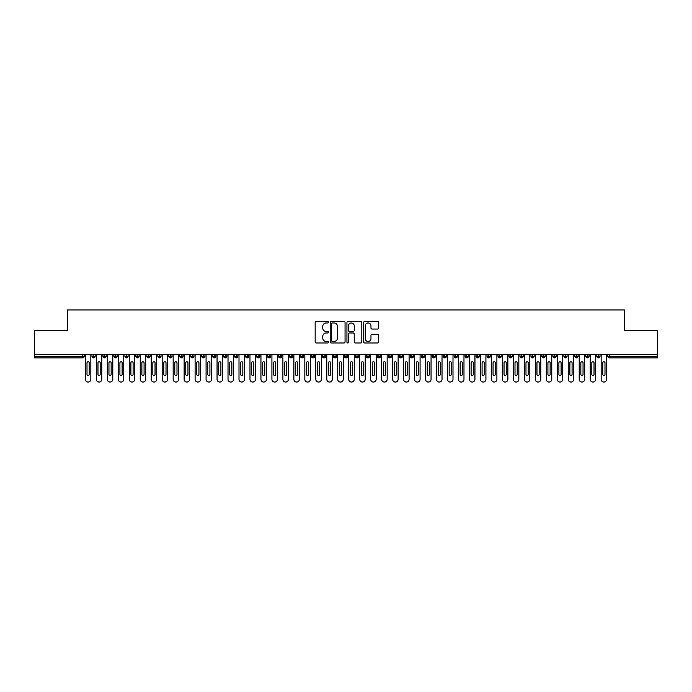 <?xml version="1.0" encoding="UTF-8"?>
<svg xmlns="http://www.w3.org/2000/svg" width="692" height="692" viewBox="0 0 692 692"><rect width="100%" height="100%" fill="white"/><g stroke="black" fill="none" stroke-linecap="round" stroke-linejoin="round"><path stroke-width="1.04" d="M328.44 322.212A0.753 0.753 0 0 0 327.688 321.451L316.244 321.451A1.081 1.081 0 0 0 315.163 322.533L315.163 341.926A1.081 1.081 0 0 0 316.244 342.998L327.688 342.998A0.753 0.753 0 0 0 328.44 342.246A0.753 0.753 0 0 0 327.688 341.493L326.209 341.493A3.451 3.451 0 0 1 322.757 338.042L322.757 336.424A3.451 3.451 0 0 1 326.209 332.982L327.688 332.982A0.753 0.753 0 0 0 328.44 332.229A0.753 0.753 0 0 0 327.688 331.477L326.209 331.477A3.451 3.451 0 0 1 322.757 328.025L322.757 326.408A3.451 3.451 0 0 1 326.209 322.965L327.688 322.965A0.753 0.753 0 0 0 328.44 322.212M377.477 329.046A1.081 1.081 0 0 0 378.559 327.973L378.559 322.533A1.081 1.081 0 0 0 377.477 321.451L364.77 321.451A1.081 1.081 0 0 0 363.689 322.533L363.689 341.926A1.081 1.081 0 0 0 364.77 342.998L377.477 342.998A1.081 1.081 0 0 0 378.559 341.926L378.559 335.352A1.081 1.081 0 0 0 377.477 334.271L372.045 334.271A1.081 1.081 0 0 0 370.964 335.352L370.964 338.613A2.88 2.88 0 0 1 368.083 341.493A2.88 2.88 0 0 1 365.203 338.613L365.203 325.845A2.88 2.88 0 0 1 368.083 322.965A2.88 2.88 0 0 1 370.964 325.845L370.964 327.973A1.081 1.081 0 0 0 372.045 329.046L377.477 329.046M34.6 354.503L657.4 354.503L657.4 330.473L624.478 330.473L624.478 309.947L67.522 309.947L67.522 330.473L34.6 330.473L34.6 356.259L82.582 356.259L82.582 354.503M345.057 322.533A1.081 1.081 0 0 0 343.976 321.451L331.269 321.451A1.081 1.081 0 0 0 330.188 322.533L330.188 341.926A1.081 1.081 0 0 0 331.269 342.998L343.976 342.998A1.081 1.081 0 0 0 345.057 341.926L345.057 322.533M348.024 321.451L360.731 321.451A1.081 1.081 0 0 1 361.812 322.533L361.812 341.926A1.081 1.081 0 0 1 360.731 342.998L355.29 342.998A1.081 1.081 0 0 1 354.217 341.926L354.217 334.054A1.081 1.081 0 0 0 353.136 332.982L349.529 332.982A1.081 1.081 0 0 0 348.448 334.054L348.448 342.246A0.753 0.753 0 0 1 347.695 342.998A0.753 0.753 0 0 1 346.943 342.246L346.943 322.533A1.081 1.081 0 0 1 348.024 321.451M84.234 356.259L82.582 356.259L82.582 357.911A1.643 1.643 0 0 0 84.234 356.259L84.234 354.503L84.234 356.259A1.643 1.643 0 0 1 82.582 357.911L34.6 357.911L34.6 356.259M657.4 354.503L657.4 357.911L609.418 357.911A1.643 1.643 0 0 1 607.766 356.259L607.766 354.503M93.619 354.503L93.619 357.911A1.643 1.643 0 0 1 91.967 356.259L91.967 354.503M95.211 354.503L95.211 356.259A1.643 1.643 0 0 1 93.619 357.911A1.643 1.643 0 0 0 95.211 356.259L91.967 356.259A1.643 1.643 0 0 0 93.619 357.911M104.587 354.503L104.587 357.911A1.643 1.643 0 0 1 102.944 356.259L102.944 354.503L102.944 356.259A1.643 1.643 0 0 0 104.587 357.911A1.643 1.643 0 0 0 106.179 356.259L106.179 354.503M115.564 354.503L115.564 357.911A1.643 1.643 0 0 1 113.92 356.259L113.92 354.503L113.92 356.259A1.643 1.643 0 0 0 115.564 357.911A1.643 1.643 0 0 0 117.156 356.259L117.156 354.503M126.541 354.503L126.541 357.911A1.643 1.643 0 0 1 124.889 356.259L124.889 354.503L124.889 356.259A1.643 1.643 0 0 0 126.541 357.911A1.643 1.643 0 0 0 128.132 356.259L128.132 354.503M137.509 354.503L137.509 357.911A1.643 1.643 0 0 1 135.866 356.259L135.866 354.503L135.866 356.259A1.643 1.643 0 0 0 137.509 357.911A1.643 1.643 0 0 0 139.101 356.259L139.101 354.503M148.486 354.503L148.486 357.911A1.643 1.643 0 0 1 146.842 356.259L146.842 354.503L146.842 356.259A1.643 1.643 0 0 0 148.486 357.911A1.643 1.643 0 0 0 150.077 356.259L150.077 354.503M159.463 354.503L159.463 357.911A1.643 1.643 0 0 1 157.819 356.259L157.819 354.503L157.819 356.259A1.643 1.643 0 0 0 159.463 357.911A1.643 1.643 0 0 0 161.054 356.259L161.054 354.503M170.44 354.503L170.44 357.911A1.643 1.643 0 0 1 168.787 356.259L168.787 354.503L168.787 356.259A1.643 1.643 0 0 0 170.44 357.911A1.643 1.643 0 0 0 172.031 356.259L172.031 354.503M181.408 354.503L181.408 357.911A1.643 1.643 0 0 1 179.764 356.259L179.764 354.503L179.764 356.259A1.643 1.643 0 0 0 181.408 357.911A1.643 1.643 0 0 0 182.999 356.259L182.999 354.503M192.385 354.503L192.385 357.911A1.643 1.643 0 0 1 190.741 356.259L190.741 354.503L190.741 356.259A1.643 1.643 0 0 0 192.385 357.911A1.643 1.643 0 0 0 193.976 356.259L193.976 354.503M203.362 354.503L203.362 357.911A1.643 1.643 0 0 1 201.709 356.259L201.709 354.503L201.709 356.259A1.643 1.643 0 0 0 203.362 357.911A1.643 1.643 0 0 0 204.953 356.259L204.953 354.503M214.338 354.503L214.338 357.911A1.643 1.643 0 0 1 212.686 356.259L212.686 354.503L212.686 356.259A1.643 1.643 0 0 0 214.338 357.911A1.643 1.643 0 0 0 215.921 356.259L215.921 354.503M225.307 354.503L225.307 357.911A1.643 1.643 0 0 1 223.663 356.259A1.643 1.643 0 0 0 225.307 357.911A1.643 1.643 0 0 1 223.663 356.259L223.663 354.503M226.898 354.503L226.898 356.259A1.643 1.643 0 0 1 225.307 357.911A1.643 1.643 0 0 0 226.898 356.259L223.663 356.259M236.283 357.911A1.643 1.643 0 0 1 234.64 356.259L234.64 354.503L234.64 356.259A1.643 1.643 0 0 0 236.283 357.911A1.643 1.643 0 0 0 237.875 356.259L237.875 354.503L237.875 356.259A1.643 1.643 0 0 1 236.283 357.911L236.283 356.259L237.875 356.259M247.26 354.503L247.26 357.911A1.643 1.643 0 0 1 245.608 356.259L245.608 354.503L245.608 356.259A1.643 1.643 0 0 0 247.26 357.911A1.643 1.643 0 0 0 248.852 356.259L248.852 354.503M258.228 354.503L258.228 357.911A1.643 1.643 0 0 1 256.585 356.259L256.585 354.503L256.585 356.259A1.643 1.643 0 0 0 258.228 357.911A1.643 1.643 0 0 0 259.82 356.259L259.82 354.503M269.205 354.503L269.205 356.259L267.562 356.259L267.562 354.503L267.562 356.259A1.643 1.643 0 0 0 269.205 357.911A1.643 1.643 0 0 0 270.797 356.259L270.797 354.503L270.797 356.259A1.643 1.643 0 0 1 269.205 357.911A1.643 1.643 0 0 1 267.562 356.259A1.643 1.643 0 0 0 269.205 357.911L269.205 356.259L270.797 356.259M280.182 354.503L280.182 357.911A1.643 1.643 0 0 1 278.539 356.259L278.539 354.503L278.539 356.259A1.643 1.643 0 0 0 280.182 357.911A1.643 1.643 0 0 0 281.774 356.259L281.774 354.503M291.159 354.503L291.159 357.911A1.643 1.643 0 0 1 289.507 356.259L289.507 354.503L289.507 356.259A1.643 1.643 0 0 0 291.159 357.911A1.643 1.643 0 0 0 292.751 356.259L292.751 354.503M302.127 354.503L302.127 357.911A1.643 1.643 0 0 1 300.484 356.259L300.484 354.503L300.484 356.259A1.643 1.643 0 0 0 302.127 357.911A1.643 1.643 0 0 0 303.719 356.259L303.719 354.503M313.104 354.503L313.104 357.911A1.643 1.643 0 0 1 311.461 356.259L311.461 354.503M314.696 354.503L314.696 356.259A1.643 1.643 0 0 1 313.104 357.911A1.643 1.643 0 0 0 314.696 356.259L311.461 356.259A1.643 1.643 0 0 0 313.104 357.911M324.081 357.911A1.643 1.643 0 0 1 322.429 356.259L322.429 354.503L322.429 356.259A1.643 1.643 0 0 0 324.081 357.911A1.643 1.643 0 0 0 325.673 356.259L325.673 354.503L325.673 356.259A1.643 1.643 0 0 1 324.081 357.911L324.081 356.259L325.673 356.259M335.049 354.503L335.049 357.911A1.643 1.643 0 0 1 333.406 356.259L333.406 354.503M336.641 354.503L336.641 356.259A1.643 1.643 0 0 1 335.049 357.911A1.643 1.643 0 0 0 336.641 356.259L333.406 356.259A1.643 1.643 0 0 0 335.049 357.911M346.026 354.503L346.026 357.911A1.643 1.643 0 0 1 344.382 356.259L344.382 354.503M347.618 354.503L347.618 356.259L347.618 354.503M357.003 354.503L357.003 357.911A1.643 1.643 0 0 1 355.359 356.259A1.643 1.643 0 0 0 357.003 357.911A1.643 1.643 0 0 1 355.359 356.259L355.359 354.503M358.594 354.503L358.594 356.259L358.594 354.503M367.98 354.503L367.98 357.911A1.643 1.643 0 0 1 366.327 356.259L366.327 354.503M369.571 354.503L369.571 356.259L369.571 354.503M378.948 354.503L378.948 357.911A1.643 1.643 0 0 1 377.304 356.259L377.304 354.503M380.539 354.503L380.539 356.259A1.643 1.643 0 0 1 378.948 357.911A1.643 1.643 0 0 0 380.539 356.259L377.304 356.259A1.643 1.643 0 0 0 378.948 357.911M389.925 354.503L389.925 357.911A1.643 1.643 0 0 1 388.281 356.259L388.281 354.503M391.516 354.503L391.516 356.259L391.516 354.503M400.902 354.503L400.902 357.911A1.643 1.643 0 0 1 399.249 356.259L399.249 354.503M402.493 354.503L402.493 356.259L402.493 354.503M411.878 354.503L411.878 357.911A1.643 1.643 0 0 1 410.226 356.259L410.226 354.503M413.461 354.503L413.461 356.259L413.461 354.503M422.847 354.503L422.847 357.911A1.643 1.643 0 0 1 421.203 356.259L421.203 354.503M424.438 354.503L424.438 356.259A1.643 1.643 0 0 1 422.847 357.911A1.643 1.643 0 0 0 424.438 356.259L421.203 356.259A1.643 1.643 0 0 0 422.847 357.911M433.823 354.503L433.823 357.911A1.643 1.643 0 0 1 432.18 356.259L432.18 354.503L432.18 356.259A1.643 1.643 0 0 0 433.823 357.911A1.643 1.643 0 0 0 435.415 356.259L435.415 354.503M444.8 354.503L444.8 357.911A1.643 1.643 0 0 1 443.148 356.259L443.148 354.503M446.392 354.503L446.392 356.259L446.392 354.503M455.768 354.503L455.768 357.911A1.643 1.643 0 0 1 454.125 356.259A1.643 1.643 0 0 0 455.768 357.911A1.643 1.643 0 0 1 454.125 356.259L454.125 354.503M457.36 354.503L457.36 356.259L457.36 354.503M466.745 354.503L466.745 357.911A1.643 1.643 0 0 1 465.102 356.259L465.102 354.503L465.102 356.259A1.643 1.643 0 0 0 466.745 357.911A1.643 1.643 0 0 0 468.337 356.259L468.337 354.503M477.722 354.503L477.722 357.911A1.643 1.643 0 0 1 476.079 356.259A1.643 1.643 0 0 0 477.722 357.911A1.643 1.643 0 0 1 476.079 356.259L476.079 354.503M479.314 354.503L479.314 356.259A1.643 1.643 0 0 1 477.722 357.911A1.643 1.643 0 0 0 479.314 356.259L476.079 356.259M488.699 354.503L488.699 357.911A1.643 1.643 0 0 1 487.047 356.259L487.047 354.503L487.047 356.259A1.643 1.643 0 0 0 488.699 357.911A1.643 1.643 0 0 0 490.291 356.259L490.291 354.503M499.667 354.503L499.667 357.911A1.643 1.643 0 0 1 498.024 356.259L498.024 354.503M501.259 354.503L501.259 356.259L501.259 354.503M510.644 354.503L510.644 357.911A1.643 1.643 0 0 1 509.001 356.259A1.643 1.643 0 0 0 510.644 357.911A1.643 1.643 0 0 1 509.001 356.259L509.001 354.503M512.236 354.503L512.236 356.259L512.236 354.503M521.621 354.503L521.621 357.911A1.643 1.643 0 0 1 519.969 356.259L519.969 354.503M523.213 354.503L523.213 356.259L523.213 354.503M532.589 354.503L532.589 357.911A1.643 1.643 0 0 1 530.946 356.259L530.946 354.503M534.181 354.503L534.181 356.259A1.643 1.643 0 0 1 532.589 357.911A1.643 1.643 0 0 0 534.181 356.259L530.946 356.259A1.643 1.643 0 0 0 532.589 357.911M543.566 354.503L543.566 357.911A1.643 1.643 0 0 1 541.923 356.259A1.643 1.643 0 0 0 543.566 357.911A1.643 1.643 0 0 1 541.923 356.259L541.923 354.503M545.158 354.503L545.158 356.259A1.643 1.643 0 0 1 543.566 357.911A1.643 1.643 0 0 0 545.158 356.259L541.923 356.259M554.543 354.503L554.543 357.911A1.643 1.643 0 0 1 552.899 356.259A1.643 1.643 0 0 0 554.543 357.911A1.643 1.643 0 0 1 552.899 356.259L552.899 354.503M556.134 354.503L556.134 356.259L556.134 354.503M565.52 354.503L565.52 357.911A1.643 1.643 0 0 1 563.868 356.259L563.868 354.503L563.868 356.259A1.643 1.643 0 0 0 565.52 357.911A1.643 1.643 0 0 0 567.111 356.259L567.111 354.503M576.488 354.503L576.488 357.911A1.643 1.643 0 0 1 574.844 356.259A1.643 1.643 0 0 0 576.488 357.911A1.643 1.643 0 0 1 574.844 356.259L574.844 354.503M578.079 354.503L578.079 356.259A1.643 1.643 0 0 1 576.488 357.911A1.643 1.643 0 0 0 578.079 356.259L574.844 356.259M587.465 354.503L587.465 357.911A1.643 1.643 0 0 1 585.821 356.259A1.643 1.643 0 0 0 587.465 357.911A1.643 1.643 0 0 1 585.821 356.259L585.821 354.503M589.056 354.503L589.056 356.259L589.056 354.503M598.442 354.503L598.442 357.911A1.643 1.643 0 0 1 596.789 356.259L596.789 354.503M600.033 354.503L600.033 356.259L600.033 354.503M236.283 354.503L236.283 356.259L234.64 356.259M324.081 354.503L324.081 356.259L322.429 356.259M346.026 357.911A1.643 1.643 0 0 0 347.618 356.259A1.643 1.643 0 0 1 346.026 357.911A1.643 1.643 0 0 1 344.382 356.259L347.618 356.259M357.003 357.911A1.643 1.643 0 0 0 358.594 356.259A1.643 1.643 0 0 1 357.003 357.911M367.98 357.911A1.643 1.643 0 0 0 369.571 356.259A1.643 1.643 0 0 1 367.98 357.911A1.643 1.643 0 0 1 366.327 356.259L369.571 356.259M389.925 357.911A1.643 1.643 0 0 0 391.516 356.259A1.643 1.643 0 0 1 389.925 357.911A1.643 1.643 0 0 1 388.281 356.259L391.516 356.259M400.902 357.911A1.643 1.643 0 0 0 402.493 356.259A1.643 1.643 0 0 1 400.902 357.911A1.643 1.643 0 0 1 399.249 356.259L402.493 356.259M411.878 357.911A1.643 1.643 0 0 0 413.461 356.259A1.643 1.643 0 0 1 411.878 357.911A1.643 1.643 0 0 1 410.226 356.259L413.461 356.259M444.8 357.911A1.643 1.643 0 0 0 446.392 356.259A1.643 1.643 0 0 1 444.8 357.911A1.643 1.643 0 0 1 443.148 356.259L446.392 356.259M455.768 357.911A1.643 1.643 0 0 0 457.36 356.259A1.643 1.643 0 0 1 455.768 357.911M499.667 357.911A1.643 1.643 0 0 0 501.259 356.259A1.643 1.643 0 0 1 499.667 357.911A1.643 1.643 0 0 1 498.024 356.259L501.259 356.259M510.644 357.911A1.643 1.643 0 0 0 512.236 356.259A1.643 1.643 0 0 1 510.644 357.911M521.621 357.911A1.643 1.643 0 0 0 523.213 356.259A1.643 1.643 0 0 1 521.621 357.911A1.643 1.643 0 0 1 519.969 356.259L523.213 356.259M554.543 357.911A1.643 1.643 0 0 0 556.134 356.259A1.643 1.643 0 0 1 554.543 357.911M587.465 357.911A1.643 1.643 0 0 0 589.056 356.259A1.643 1.643 0 0 1 587.465 357.911M609.418 357.911A1.643 1.643 0 0 1 607.766 356.259A1.643 1.643 0 0 0 609.418 357.911L609.418 356.259L657.4 356.259M598.442 357.911A1.643 1.643 0 0 0 600.033 356.259A1.643 1.643 0 0 1 598.442 357.911A1.643 1.643 0 0 1 596.789 356.259L600.033 356.259M332.454 322.965A0.753 0.753 0 0 0 331.702 323.718L331.702 340.741A0.753 0.753 0 0 0 332.454 341.493L334.02 341.493A3.451 3.451 0 0 0 337.462 338.042L337.462 326.408A3.451 3.451 0 0 0 334.02 322.965L332.454 322.965M354.217 325.897A2.88 2.88 0 0 0 351.328 323.017A2.88 2.88 0 0 0 348.448 325.897L348.448 330.395A1.081 1.081 0 0 0 349.529 331.477L353.136 331.477A1.081 1.081 0 0 0 354.217 330.395L354.217 325.897M85.358 354.503L85.358 379.311A2.742 2.742 0 0 0 88.1 382.053A2.742 2.742 0 0 0 90.842 379.311L90.842 354.503M89.199 362.842A1.099 1.099 0 0 0 88.1 361.752A1.099 1.099 0 0 0 87.002 362.842L87.002 374.372A1.099 1.099 0 0 0 88.1 375.471A1.099 1.099 0 0 0 89.199 374.372L89.199 362.842M96.335 354.503L96.335 379.311A2.742 2.742 0 0 0 99.077 382.053A2.742 2.742 0 0 0 101.819 379.311L101.819 354.503M100.176 362.842A1.099 1.099 0 0 0 99.077 361.752A1.099 1.099 0 0 0 97.979 362.842L97.979 374.372A1.099 1.099 0 0 0 99.077 375.471A1.099 1.099 0 0 0 100.176 374.372L100.176 362.842M107.303 354.503L107.303 379.311A2.742 2.742 0 0 0 110.045 382.053A2.742 2.742 0 0 0 112.796 379.311L112.796 354.503M111.144 362.842A1.099 1.099 0 0 0 110.045 361.752A1.099 1.099 0 0 0 108.955 362.842L108.955 374.372A1.099 1.099 0 0 0 110.045 375.471A1.099 1.099 0 0 0 111.144 374.372L111.144 362.842M118.28 354.503L118.28 379.311A2.742 2.742 0 0 0 121.022 382.053A2.742 2.742 0 0 0 123.764 379.311L123.764 354.503M122.121 362.842A1.099 1.099 0 0 0 121.022 361.752A1.099 1.099 0 0 0 119.924 362.842L119.924 374.372A1.099 1.099 0 0 0 121.022 375.471A1.099 1.099 0 0 0 122.121 374.372L122.121 362.842M129.257 354.503L129.257 379.311A2.742 2.742 0 0 0 131.999 382.053A2.742 2.742 0 0 0 134.741 379.311L134.741 354.503M133.098 362.842A1.099 1.099 0 0 0 131.999 361.752A1.099 1.099 0 0 0 130.9 362.842L130.9 374.372A1.099 1.099 0 0 0 131.999 375.471A1.099 1.099 0 0 0 133.098 374.372L133.098 362.842M140.225 354.503L140.225 379.311A2.742 2.742 0 0 0 142.976 382.053A2.742 2.742 0 0 0 145.718 379.311L145.718 354.503M144.074 362.842A1.099 1.099 0 0 0 142.976 361.752A1.099 1.099 0 0 0 141.877 362.842L141.877 374.372A1.099 1.099 0 0 0 142.976 375.471A1.099 1.099 0 0 0 144.074 374.372L144.074 362.842M151.202 354.503L151.202 379.311A2.742 2.742 0 0 0 153.944 382.053A2.742 2.742 0 0 0 156.695 379.311L156.695 354.503M155.043 362.842A1.099 1.099 0 0 0 153.944 361.752A1.099 1.099 0 0 0 152.845 362.842L152.845 374.372A1.099 1.099 0 0 0 153.944 375.471A1.099 1.099 0 0 0 155.043 374.372L155.043 362.842M162.179 354.503L162.179 379.311A2.742 2.742 0 0 0 164.921 382.053A2.742 2.742 0 0 0 167.663 379.311L167.663 354.503M166.019 362.842A1.099 1.099 0 0 0 164.921 361.752A1.099 1.099 0 0 0 163.822 362.842L163.822 374.372A1.099 1.099 0 0 0 164.921 375.471A1.099 1.099 0 0 0 166.019 374.372L166.019 362.842M173.156 354.503L173.156 379.311A2.742 2.742 0 0 0 175.898 382.053A2.742 2.742 0 0 0 178.64 379.311L178.64 354.503M176.996 362.842A1.099 1.099 0 0 0 175.898 361.752A1.099 1.099 0 0 0 174.799 362.842L174.799 374.372A1.099 1.099 0 0 0 175.898 375.471A1.099 1.099 0 0 0 176.996 374.372L176.996 362.842M184.124 354.503L184.124 379.311A2.742 2.742 0 0 0 186.875 382.053A2.742 2.742 0 0 0 189.617 379.311L189.617 354.503M187.965 362.842A1.099 1.099 0 0 0 186.875 361.752A1.099 1.099 0 0 0 185.776 362.842L185.776 374.372A1.099 1.099 0 0 0 186.875 375.471A1.099 1.099 0 0 0 187.965 374.372L187.965 362.842M195.101 354.503L195.101 379.311A2.742 2.742 0 0 0 197.843 382.053A2.742 2.742 0 0 0 200.585 379.311L200.585 354.503M198.941 362.842A1.099 1.099 0 0 0 197.843 361.752A1.099 1.099 0 0 0 196.744 362.842L196.744 374.372A1.099 1.099 0 0 0 197.843 375.471A1.099 1.099 0 0 0 198.941 374.372L198.941 362.842M206.078 354.503L206.078 379.311A2.742 2.742 0 0 0 208.82 382.053A2.742 2.742 0 0 0 211.562 379.311L211.562 354.503M209.918 362.842A1.099 1.099 0 0 0 208.82 361.752A1.099 1.099 0 0 0 207.721 362.842L207.721 374.372A1.099 1.099 0 0 0 208.82 375.471A1.099 1.099 0 0 0 209.918 374.372L209.918 362.842M217.054 354.503L217.054 379.311A2.742 2.742 0 0 0 219.796 382.053A2.742 2.742 0 0 0 222.539 379.311L222.539 354.503M220.895 362.842A1.099 1.099 0 0 0 219.796 361.752A1.099 1.099 0 0 0 218.698 362.842L218.698 374.372A1.099 1.099 0 0 0 219.796 375.471A1.099 1.099 0 0 0 220.895 374.372L220.895 362.842M228.023 354.503L228.023 379.311A2.742 2.742 0 0 0 230.765 382.053A2.742 2.742 0 0 0 233.515 379.311L233.515 354.503M231.863 362.842A1.099 1.099 0 0 0 230.765 361.752A1.099 1.099 0 0 0 229.675 362.842L229.675 374.372A1.099 1.099 0 0 0 230.765 375.471A1.099 1.099 0 0 0 231.863 374.372L231.863 362.842M239 354.503L239 379.311A2.742 2.742 0 0 0 241.742 382.053A2.742 2.742 0 0 0 244.484 379.311L244.484 354.503M242.84 362.842A1.099 1.099 0 0 0 241.742 361.752A1.099 1.099 0 0 0 240.643 362.842L240.643 374.372A1.099 1.099 0 0 0 241.742 375.471A1.099 1.099 0 0 0 242.84 374.372L242.84 362.842M249.976 354.503L249.976 379.311A2.742 2.742 0 0 0 252.718 382.053A2.742 2.742 0 0 0 255.46 379.311L255.46 354.503M253.817 362.842A1.099 1.099 0 0 0 252.718 361.752A1.099 1.099 0 0 0 251.62 362.842L251.62 374.372A1.099 1.099 0 0 0 252.718 375.471A1.099 1.099 0 0 0 253.817 374.372L253.817 362.842M260.945 354.503L260.945 379.311A2.742 2.742 0 0 0 263.695 382.053A2.742 2.742 0 0 0 266.437 379.311L266.437 354.503M264.785 362.842A1.099 1.099 0 0 0 263.695 361.752A1.099 1.099 0 0 0 262.597 362.842L262.597 374.372A1.099 1.099 0 0 0 263.695 375.471A1.099 1.099 0 0 0 264.785 374.372L264.785 362.842M271.921 354.503L271.921 379.311A2.742 2.742 0 0 0 274.663 382.053A2.742 2.742 0 0 0 277.405 379.311L277.405 354.503M275.762 362.842A1.099 1.099 0 0 0 274.663 361.752A1.099 1.099 0 0 0 273.565 362.842L273.565 374.372A1.099 1.099 0 0 0 274.663 375.471A1.099 1.099 0 0 0 275.762 374.372L275.762 362.842M282.898 354.503L282.898 379.311A2.742 2.742 0 0 0 285.64 382.053A2.742 2.742 0 0 0 288.382 379.311L288.382 354.503M286.739 362.842A1.099 1.099 0 0 0 285.64 361.752A1.099 1.099 0 0 0 284.542 362.842L284.542 374.372A1.099 1.099 0 0 0 285.64 375.471A1.099 1.099 0 0 0 286.739 374.372L286.739 362.842M293.875 354.503L293.875 379.311A2.742 2.742 0 0 0 296.617 382.053A2.742 2.742 0 0 0 299.359 379.311L299.359 354.503M297.716 362.842A1.099 1.099 0 0 0 296.617 361.752A1.099 1.099 0 0 0 295.519 362.842L295.519 374.372A1.099 1.099 0 0 0 296.617 375.471A1.099 1.099 0 0 0 297.716 374.372L297.716 362.842M304.843 354.503L304.843 379.311A2.742 2.742 0 0 0 307.585 382.053A2.742 2.742 0 0 0 310.336 379.311L310.336 354.503M308.684 362.842A1.099 1.099 0 0 0 307.585 361.752A1.099 1.099 0 0 0 306.495 362.842L306.495 374.372A1.099 1.099 0 0 0 307.585 375.471A1.099 1.099 0 0 0 308.684 374.372L308.684 362.842M315.82 354.503L315.82 379.311A2.742 2.742 0 0 0 318.562 382.053A2.742 2.742 0 0 0 321.304 379.311L321.304 354.503M319.661 362.842A1.099 1.099 0 0 0 318.562 361.752A1.099 1.099 0 0 0 317.464 362.842L317.464 374.372A1.099 1.099 0 0 0 318.562 375.471A1.099 1.099 0 0 0 319.661 374.372L319.661 362.842M326.797 354.503L326.797 379.311A2.742 2.742 0 0 0 329.539 382.053A2.742 2.742 0 0 0 332.281 379.311L332.281 354.503M330.638 362.842A1.099 1.099 0 0 0 329.539 361.752A1.099 1.099 0 0 0 328.44 362.842L328.44 374.372A1.099 1.099 0 0 0 329.539 375.471A1.099 1.099 0 0 0 330.638 374.372L330.638 362.842M337.765 354.503L337.765 379.311A2.742 2.742 0 0 0 340.516 382.053A2.742 2.742 0 0 0 343.258 379.311L343.258 354.503M341.614 362.842A1.099 1.099 0 0 0 340.516 361.752A1.099 1.099 0 0 0 339.417 362.842L339.417 374.372A1.099 1.099 0 0 0 340.516 375.471A1.099 1.099 0 0 0 341.614 374.372L341.614 362.842M348.742 354.503L348.742 379.311A2.742 2.742 0 0 0 351.484 382.053A2.742 2.742 0 0 0 354.235 379.311L354.235 354.503M352.583 362.842A1.099 1.099 0 0 0 351.484 361.752A1.099 1.099 0 0 0 350.386 362.842L350.386 374.372A1.099 1.099 0 0 0 351.484 375.471A1.099 1.099 0 0 0 352.583 374.372L352.583 362.842M359.719 354.503L359.719 379.311A2.742 2.742 0 0 0 362.461 382.053A2.742 2.742 0 0 0 365.203 379.311L365.203 354.503M363.56 362.842A1.099 1.099 0 0 0 362.461 361.752A1.099 1.099 0 0 0 361.362 362.842L361.362 374.372A1.099 1.099 0 0 0 362.461 375.471A1.099 1.099 0 0 0 363.56 374.372L363.56 362.842M370.696 354.503L370.696 379.311A2.742 2.742 0 0 0 373.438 382.053A2.742 2.742 0 0 0 376.18 379.311L376.18 354.503M374.536 362.842A1.099 1.099 0 0 0 373.438 361.752A1.099 1.099 0 0 0 372.339 362.842L372.339 374.372A1.099 1.099 0 0 0 373.438 375.471A1.099 1.099 0 0 0 374.536 374.372L374.536 362.842M381.664 354.503L381.664 379.311A2.742 2.742 0 0 0 384.415 382.053A2.742 2.742 0 0 0 387.157 379.311L387.157 354.503M385.505 362.842A1.099 1.099 0 0 0 384.415 361.752A1.099 1.099 0 0 0 383.316 362.842L383.316 374.372A1.099 1.099 0 0 0 384.415 375.471A1.099 1.099 0 0 0 385.505 374.372L385.505 362.842M392.641 354.503L392.641 379.311A2.742 2.742 0 0 0 395.383 382.053A2.742 2.742 0 0 0 398.125 379.311L398.125 354.503M396.481 362.842A1.099 1.099 0 0 0 395.383 361.752A1.099 1.099 0 0 0 394.284 362.842L394.284 374.372A1.099 1.099 0 0 0 395.383 375.471A1.099 1.099 0 0 0 396.481 374.372L396.481 362.842M403.618 354.503L403.618 379.311A2.742 2.742 0 0 0 406.36 382.053A2.742 2.742 0 0 0 409.102 379.311L409.102 354.503M407.458 362.842A1.099 1.099 0 0 0 406.36 361.752A1.099 1.099 0 0 0 405.261 362.842L405.261 374.372A1.099 1.099 0 0 0 406.36 375.471A1.099 1.099 0 0 0 407.458 374.372L407.458 362.842M414.594 354.503L414.594 379.311A2.742 2.742 0 0 0 417.337 382.053A2.742 2.742 0 0 0 420.079 379.311L420.079 354.503M418.435 362.842A1.099 1.099 0 0 0 417.337 361.752A1.099 1.099 0 0 0 416.238 362.842L416.238 374.372A1.099 1.099 0 0 0 417.337 375.471A1.099 1.099 0 0 0 418.435 374.372L418.435 362.842M425.563 354.503L425.563 379.311A2.742 2.742 0 0 0 428.305 382.053A2.742 2.742 0 0 0 431.055 379.311L431.055 354.503M429.403 362.842A1.099 1.099 0 0 0 428.305 361.752A1.099 1.099 0 0 0 427.215 362.842L427.215 374.372A1.099 1.099 0 0 0 428.305 375.471A1.099 1.099 0 0 0 429.403 374.372L429.403 362.842M436.54 354.503L436.54 379.311A2.742 2.742 0 0 0 439.282 382.053A2.742 2.742 0 0 0 442.024 379.311L442.024 354.503M440.38 362.842A1.099 1.099 0 0 0 439.282 361.752A1.099 1.099 0 0 0 438.183 362.842L438.183 374.372A1.099 1.099 0 0 0 439.282 375.471A1.099 1.099 0 0 0 440.38 374.372L440.38 362.842M447.516 354.503L447.516 379.311A2.742 2.742 0 0 0 450.258 382.053A2.742 2.742 0 0 0 453.001 379.311L453.001 354.503M451.357 362.842A1.099 1.099 0 0 0 450.258 361.752A1.099 1.099 0 0 0 449.16 362.842L449.16 374.372A1.099 1.099 0 0 0 450.258 375.471A1.099 1.099 0 0 0 451.357 374.372L451.357 362.842M458.485 354.503L458.485 379.311A2.742 2.742 0 0 0 461.235 382.053A2.742 2.742 0 0 0 463.977 379.311L463.977 354.503M462.325 362.842A1.099 1.099 0 0 0 461.235 361.752A1.099 1.099 0 0 0 460.137 362.842L460.137 374.372A1.099 1.099 0 0 0 461.235 375.471A1.099 1.099 0 0 0 462.325 374.372L462.325 362.842M469.461 354.503L469.461 379.311A2.742 2.742 0 0 0 472.203 382.053A2.742 2.742 0 0 0 474.946 379.311L474.946 354.503M473.302 362.842A1.099 1.099 0 0 0 472.203 361.752A1.099 1.099 0 0 0 471.105 362.842L471.105 374.372A1.099 1.099 0 0 0 472.203 375.471A1.099 1.099 0 0 0 473.302 374.372L473.302 362.842M480.438 354.503L480.438 379.311A2.742 2.742 0 0 0 483.18 382.053A2.742 2.742 0 0 0 485.922 379.311L485.922 354.503M484.279 362.842A1.099 1.099 0 0 0 483.18 361.752A1.099 1.099 0 0 0 482.082 362.842L482.082 374.372A1.099 1.099 0 0 0 483.18 375.471A1.099 1.099 0 0 0 484.279 374.372L484.279 362.842M491.415 354.503L491.415 379.311A2.742 2.742 0 0 0 494.157 382.053A2.742 2.742 0 0 0 496.899 379.311L496.899 354.503M495.256 362.842A1.099 1.099 0 0 0 494.157 361.752A1.099 1.099 0 0 0 493.059 362.842L493.059 374.372A1.099 1.099 0 0 0 494.157 375.471A1.099 1.099 0 0 0 495.256 374.372L495.256 362.842M502.383 354.503L502.383 379.311A2.742 2.742 0 0 0 505.125 382.053A2.742 2.742 0 0 0 507.876 379.311L507.876 354.503M506.224 362.842A1.099 1.099 0 0 0 505.125 361.752A1.099 1.099 0 0 0 504.036 362.842L504.036 374.372A1.099 1.099 0 0 0 505.125 375.471A1.099 1.099 0 0 0 506.224 374.372L506.224 362.842M513.36 354.503L513.36 379.311A2.742 2.742 0 0 0 516.102 382.053A2.742 2.742 0 0 0 518.844 379.311L518.844 354.503M517.201 362.842A1.099 1.099 0 0 0 516.102 361.752A1.099 1.099 0 0 0 515.004 362.842L515.004 374.372A1.099 1.099 0 0 0 516.102 375.471A1.099 1.099 0 0 0 517.201 374.372L517.201 362.842M524.337 354.503L524.337 379.311A2.742 2.742 0 0 0 527.079 382.053A2.742 2.742 0 0 0 529.821 379.311L529.821 354.503M528.178 362.842A1.099 1.099 0 0 0 527.079 361.752A1.099 1.099 0 0 0 525.981 362.842L525.981 374.372A1.099 1.099 0 0 0 527.079 375.471A1.099 1.099 0 0 0 528.178 374.372L528.178 362.842M535.305 354.503L535.305 379.311A2.742 2.742 0 0 0 538.056 382.053A2.742 2.742 0 0 0 540.798 379.311L540.798 354.503M539.154 362.842A1.099 1.099 0 0 0 538.056 361.752A1.099 1.099 0 0 0 536.957 362.842L536.957 374.372A1.099 1.099 0 0 0 538.056 375.471A1.099 1.099 0 0 0 539.154 374.372L539.154 362.842M546.282 354.503L546.282 379.311A2.742 2.742 0 0 0 549.024 382.053A2.742 2.742 0 0 0 551.775 379.311L551.775 354.503M550.123 362.842A1.099 1.099 0 0 0 549.024 361.752A1.099 1.099 0 0 0 547.926 362.842L547.926 374.372A1.099 1.099 0 0 0 549.024 375.471A1.099 1.099 0 0 0 550.123 374.372L550.123 362.842M557.259 354.503L557.259 379.311A2.742 2.742 0 0 0 560.001 382.053A2.742 2.742 0 0 0 562.743 379.311L562.743 354.503M561.1 362.842A1.099 1.099 0 0 0 560.001 361.752A1.099 1.099 0 0 0 558.902 362.842L558.902 374.372A1.099 1.099 0 0 0 560.001 375.471A1.099 1.099 0 0 0 561.1 374.372L561.1 362.842M568.236 354.503L568.236 379.311A2.742 2.742 0 0 0 570.978 382.053A2.742 2.742 0 0 0 573.72 379.311L573.72 354.503M572.076 362.842A1.099 1.099 0 0 0 570.978 361.752A1.099 1.099 0 0 0 569.879 362.842L569.879 374.372A1.099 1.099 0 0 0 570.978 375.471A1.099 1.099 0 0 0 572.076 374.372L572.076 362.842M579.204 354.503L579.204 379.311A2.742 2.742 0 0 0 581.955 382.053A2.742 2.742 0 0 0 584.697 379.311L584.697 354.503M583.045 362.842A1.099 1.099 0 0 0 581.955 361.752A1.099 1.099 0 0 0 580.856 362.842L580.856 374.372A1.099 1.099 0 0 0 581.955 375.471A1.099 1.099 0 0 0 583.045 374.372L583.045 362.842M590.181 354.503L590.181 379.311A2.742 2.742 0 0 0 592.923 382.053A2.742 2.742 0 0 0 595.665 379.311L595.665 354.503M594.021 362.842A1.099 1.099 0 0 0 592.923 361.752A1.099 1.099 0 0 0 591.824 362.842L591.824 374.372A1.099 1.099 0 0 0 592.923 375.471A1.099 1.099 0 0 0 594.021 374.372L594.021 362.842M601.158 354.503L601.158 379.311A2.742 2.742 0 0 0 603.9 382.053A2.742 2.742 0 0 0 606.642 379.311L606.642 354.503M604.998 362.842A1.099 1.099 0 0 0 603.9 361.752A1.099 1.099 0 0 0 602.801 362.842L602.801 374.372A1.099 1.099 0 0 0 603.9 375.471A1.099 1.099 0 0 0 604.998 374.372L604.998 362.842M609.418 354.503L609.418 356.259L607.766 356.259M102.944 356.259A1.643 1.643 0 0 0 104.587 357.911A1.643 1.643 0 0 0 106.179 356.259L102.944 356.259M113.92 356.259A1.643 1.643 0 0 0 115.564 357.911A1.643 1.643 0 0 0 117.156 356.259L113.92 356.259M124.889 356.259A1.643 1.643 0 0 0 126.541 357.911A1.643 1.643 0 0 0 128.132 356.259L124.889 356.259M135.866 356.259A1.643 1.643 0 0 0 137.509 357.911A1.643 1.643 0 0 0 139.101 356.259L135.866 356.259M146.842 356.259L150.077 356.259A1.643 1.643 0 0 1 148.486 357.911M157.819 356.259A1.643 1.643 0 0 0 159.463 357.911A1.643 1.643 0 0 0 161.054 356.259L157.819 356.259M168.787 356.259L172.031 356.259A1.643 1.643 0 0 1 170.44 357.911M179.764 356.259A1.643 1.643 0 0 0 181.408 357.911A1.643 1.643 0 0 0 182.999 356.259L179.764 356.259M190.741 356.259A1.643 1.643 0 0 0 192.385 357.911A1.643 1.643 0 0 0 193.976 356.259L190.741 356.259M201.709 356.259A1.643 1.643 0 0 0 203.362 357.911A1.643 1.643 0 0 0 204.953 356.259L201.709 356.259M212.686 356.259A1.643 1.643 0 0 0 214.338 357.911A1.643 1.643 0 0 0 215.921 356.259L212.686 356.259M245.608 356.259L248.852 356.259A1.643 1.643 0 0 1 247.26 357.911M256.585 356.259A1.643 1.643 0 0 0 258.228 357.911A1.643 1.643 0 0 0 259.82 356.259L256.585 356.259M278.539 356.259L281.774 356.259A1.643 1.643 0 0 1 280.182 357.911M289.507 356.259A1.643 1.643 0 0 0 291.159 357.911A1.643 1.643 0 0 0 292.751 356.259L289.507 356.259M300.484 356.259L303.719 356.259A1.643 1.643 0 0 1 302.127 357.911M355.359 356.259L358.594 356.259M432.18 356.259L435.415 356.259A1.643 1.643 0 0 1 433.823 357.911M454.125 356.259L457.36 356.259M465.102 356.259A1.643 1.643 0 0 0 466.745 357.911A1.643 1.643 0 0 0 468.337 356.259L465.102 356.259M487.047 356.259L490.291 356.259A1.643 1.643 0 0 1 488.699 357.911M509.001 356.259L512.236 356.259M552.899 356.259L556.134 356.259M563.868 356.259A1.643 1.643 0 0 0 565.52 357.911A1.643 1.643 0 0 0 567.111 356.259L563.868 356.259M585.821 356.259L589.056 356.259"/></g></svg>
